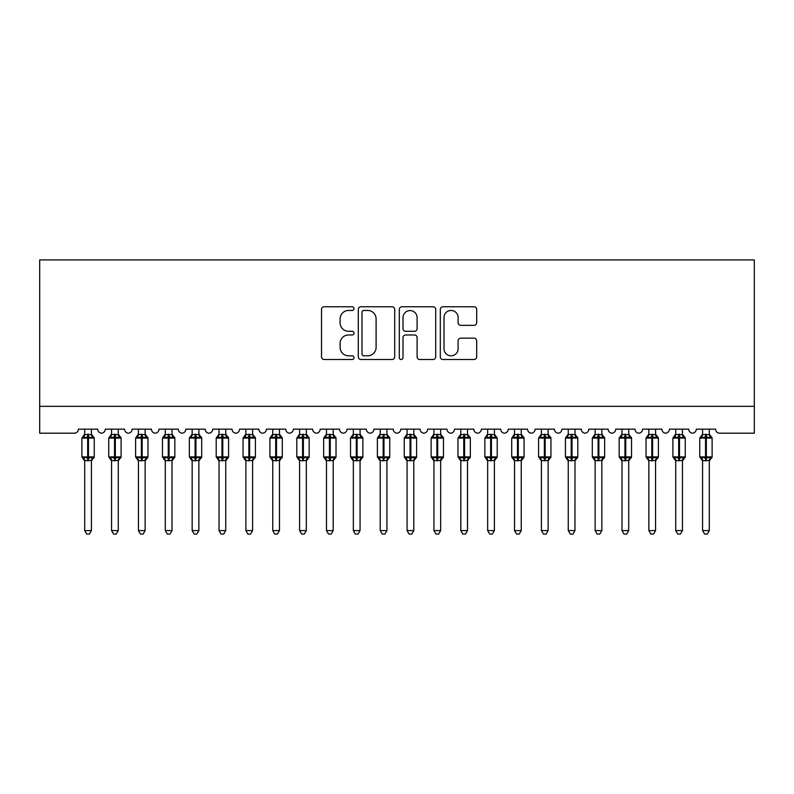 <?xml version="1.0" encoding="UTF-8"?>
<svg xmlns="http://www.w3.org/2000/svg" width="794" height="794" viewBox="0 0 794 794"><rect width="100%" height="100%" fill="white"/><g stroke="black" fill="none" stroke-linecap="round" stroke-linejoin="round"><path stroke-width="1.19" d="M354.015 308.608A1.846 1.846 0 0 0 352.169 306.762L324.151 306.762A2.64 2.64 0 0 0 321.52 309.392L321.52 356.863A2.64 2.64 0 0 0 324.151 359.503L352.169 359.503A1.846 1.846 0 0 0 354.015 357.657A1.846 1.846 0 0 0 352.169 355.811L348.546 355.811A8.436 8.436 0 0 1 340.11 347.365L340.11 343.415A8.436 8.436 0 0 1 348.546 334.979L352.169 334.979A1.846 1.846 0 0 0 354.015 333.133A1.846 1.846 0 0 0 352.169 331.287L348.546 331.287A8.436 8.436 0 0 1 340.11 322.84L340.11 318.89A8.436 8.436 0 0 1 348.546 310.454L352.169 310.454A1.846 1.846 0 0 0 354.015 308.608M474.068 325.351A2.64 2.64 0 0 0 476.698 322.711L476.698 309.392A2.64 2.64 0 0 0 474.068 306.762L442.953 306.762A2.64 2.64 0 0 0 440.313 309.392L440.313 356.863A2.64 2.64 0 0 0 442.953 359.503L474.068 359.503A2.64 2.64 0 0 0 476.698 356.863L476.698 340.775A2.64 2.64 0 0 0 474.068 338.135L460.748 338.135A2.64 2.64 0 0 0 458.108 340.775L458.108 348.755A7.057 7.057 0 0 1 451.061 355.811A7.057 7.057 0 0 1 444.005 348.755L444.005 317.501A7.057 7.057 0 0 1 451.061 310.454A7.057 7.057 0 0 1 458.108 317.501L458.108 322.711A2.64 2.64 0 0 0 460.748 325.351L474.068 325.351M754.3 406.339L754.3 259.926L39.7 259.926L39.7 433.196L74.358 433.196A4.03 4.03 0 0 0 78.388 429.167L97.731 429.167A4.03 4.03 0 0 0 101.493 433.187A4.03 4.03 0 0 0 105.255 429.167L124.589 429.167A4.03 4.03 0 0 0 128.35 433.187A4.03 4.03 0 0 0 132.112 429.167L151.456 429.167A4.03 4.03 0 0 0 155.217 433.187A4.03 4.03 0 0 0 158.979 429.167L178.322 429.167A4.03 4.03 0 0 0 182.084 433.187A4.03 4.03 0 0 0 185.846 429.167L205.189 429.167A4.03 4.03 0 0 0 208.951 433.187A4.03 4.03 0 0 0 212.713 429.167L232.047 429.167A4.03 4.03 0 0 0 235.808 433.187A4.03 4.03 0 0 0 239.57 429.167L258.913 429.167A4.03 4.03 0 0 0 262.675 433.187A4.03 4.03 0 0 0 266.437 429.167L285.78 429.167A4.03 4.03 0 0 0 289.542 433.187A4.03 4.03 0 0 0 293.304 429.167L312.647 429.167A4.03 4.03 0 0 0 316.409 433.187A4.03 4.03 0 0 0 320.171 429.167L339.514 429.167A4.03 4.03 0 0 0 343.266 433.187A4.03 4.03 0 0 0 347.028 429.167L366.371 429.167A4.03 4.03 0 0 0 370.133 433.187A4.03 4.03 0 0 0 373.895 429.167L393.238 429.167A4.03 4.03 0 0 0 397 433.187A4.03 4.03 0 0 0 400.762 429.167L420.105 429.167A4.03 4.03 0 0 0 423.867 433.187A4.03 4.03 0 0 0 427.629 429.167L446.972 429.167A4.03 4.03 0 0 0 450.734 433.187A4.03 4.03 0 0 0 454.486 429.167L473.829 429.167A4.03 4.03 0 0 0 477.591 433.187A4.03 4.03 0 0 0 481.353 429.167L500.696 429.167A4.03 4.03 0 0 0 504.458 433.187A4.03 4.03 0 0 0 508.22 429.167L527.563 429.167A4.03 4.03 0 0 0 531.325 433.187A4.03 4.03 0 0 0 535.087 429.167L554.43 429.167A4.03 4.03 0 0 0 558.192 433.187A4.03 4.03 0 0 0 561.954 429.167L581.287 429.167A4.03 4.03 0 0 0 585.049 433.187A4.03 4.03 0 0 0 588.811 429.167L608.154 429.167A4.03 4.03 0 0 0 611.916 433.187A4.03 4.03 0 0 0 615.678 429.167L635.021 429.167A4.03 4.03 0 0 0 638.783 433.187A4.03 4.03 0 0 0 642.544 429.167L661.888 429.167A4.03 4.03 0 0 0 665.65 433.187A4.03 4.03 0 0 0 669.411 429.167L688.745 429.167A4.03 4.03 0 0 0 692.507 433.187A4.03 4.03 0 0 0 696.269 429.167L715.612 429.167A4.03 4.03 0 0 0 719.642 433.196L754.3 433.196L754.3 406.339L39.7 406.339M394.697 309.392A2.64 2.64 0 0 0 392.057 306.762L360.942 306.762A2.64 2.64 0 0 0 358.302 309.392L358.302 356.863A2.64 2.64 0 0 0 360.942 359.503L392.057 359.503A2.64 2.64 0 0 0 394.697 356.863L394.697 309.392M401.943 306.762L433.058 306.762A2.64 2.64 0 0 1 435.698 309.392L435.698 356.863A2.64 2.64 0 0 1 433.058 359.503L419.748 359.503A2.64 2.64 0 0 1 417.108 356.863L417.108 337.609A2.64 2.64 0 0 0 414.468 334.979L405.635 334.979A2.64 2.64 0 0 0 402.995 337.609L402.995 357.657A1.846 1.846 0 0 1 401.149 359.503A1.846 1.846 0 0 1 399.303 357.657L399.303 309.392A2.64 2.64 0 0 1 401.943 306.762M363.841 310.454A1.846 1.846 0 0 0 361.995 312.3L361.995 353.965A1.846 1.846 0 0 0 363.841 355.811L367.662 355.811A8.436 8.436 0 0 0 376.098 347.365L376.098 318.89A8.436 8.436 0 0 0 367.662 310.454L363.841 310.454M417.108 317.64A7.057 7.057 0 0 0 410.051 310.583A7.057 7.057 0 0 0 402.995 317.64L402.995 328.647A2.64 2.64 0 0 0 405.635 331.287L414.468 331.287A2.64 2.64 0 0 0 417.108 328.647L417.108 317.64M84.7 530.581L91.419 530.581L89.394 534.074L86.715 534.074L84.7 530.581L84.7 460.5A2.958 2.819 180 0 0 83.142 458.039L83.727 457.175L87.658 458.118L87.658 456.907L88.462 456.907L88.462 436.899L92.392 437.841L93.355 436.839A1.34 1.34 0 0 1 94.238 438.099L81.881 438.099L81.881 456.907L87.658 456.907L87.658 436.899L83.727 437.841L83.142 436.978A2.958 2.819 0 0 0 84.7 434.497L91.419 434.636L91.419 429.167M91.419 530.581L91.419 460.381L87.658 460.778L87.658 458.118L88.462 458.118L88.462 456.907L94.238 456.907A1.34 1.34 0 0 1 93.355 458.168L91.419 460.947M91.419 460.51L91.419 460.51A2.958 2.819 180 0 1 92.967 458.039L92.392 457.175L88.462 458.118L88.462 460.778M87.658 460.778L84.7 460.51M84.7 429.167L84.7 434.517M83.727 437.841L84.114 436.7M92.392 437.841L91.419 434.636M91.419 460.381L92.392 457.175M84.7 460.381L83.727 457.175M111.567 530.581L118.276 530.581L116.261 534.074L113.582 534.074L111.567 530.581L111.567 460.5A2.958 2.819 180 0 0 110.009 458.039L110.584 457.175L114.515 458.118L114.515 456.907L115.329 456.907L115.329 436.899L119.249 437.841L120.222 436.839A1.34 1.34 0 0 1 121.105 438.099L108.738 438.099L108.738 456.907L114.515 456.907L114.515 436.899L110.584 437.841L110.009 436.978A2.958 2.819 0 0 0 111.567 434.497L118.286 434.636L118.276 429.167M118.276 530.581L118.286 460.381L114.515 460.778L114.515 458.118L115.329 458.118L115.329 456.907L121.105 456.907A1.34 1.34 0 0 1 120.222 458.168L118.276 460.947M118.276 460.51L118.276 460.51A2.958 2.819 180 0 1 119.834 458.039L119.249 457.175L115.329 458.118L115.329 460.778M114.515 460.778L111.567 460.51M111.567 429.167L111.567 434.517M110.584 437.841L110.981 436.7M119.249 437.841L118.286 434.636M118.286 460.381L119.249 457.175M111.557 460.381L110.584 457.175M138.424 530.581L145.143 530.581L143.128 534.074L140.449 534.074L138.424 530.581L138.424 460.5A2.958 2.819 180 0 0 136.876 458.039L137.451 457.175L141.382 458.118L141.382 456.907L142.186 456.907L142.186 436.899L146.116 437.841L147.079 436.839A1.34 1.34 0 0 1 147.962 438.099L135.605 438.099L135.605 456.907L141.382 456.907L141.382 436.899L137.451 437.841L136.876 436.978A2.958 2.819 0 0 0 138.424 434.497L145.143 434.636L145.143 429.167M145.143 530.581L145.143 460.381L141.382 460.778L141.382 458.118L142.186 458.118L142.186 456.907L147.962 456.907A1.34 1.34 0 0 1 147.079 458.168L145.143 460.947M145.143 460.51L145.143 460.51A2.958 2.819 180 0 1 146.692 458.039L146.116 457.175L142.186 458.118L142.186 460.778M141.382 460.778L138.424 460.51M138.424 429.167L138.424 434.517M137.451 437.841L137.848 436.7M146.116 437.841L145.143 434.636M145.143 460.381L146.116 457.175M138.424 460.381L137.451 457.175M165.291 530.581L172.01 530.581L169.995 534.074L167.306 534.074L165.291 530.581L165.291 460.5A2.958 2.819 180 0 0 163.743 458.039L164.318 457.175L168.249 458.118L168.249 456.907L169.053 456.907L169.053 436.899L172.983 437.841L173.946 436.839A1.34 1.34 0 0 1 174.829 438.099L162.472 438.099L162.472 456.907L168.249 456.907L168.249 436.899L164.318 437.841L163.743 436.978A2.958 2.819 0 0 0 165.291 434.497L172.01 434.636L172.01 429.167M172.01 530.581L172.01 460.381L168.249 460.778L168.249 458.118L169.053 458.118L169.053 456.907L174.829 456.907A1.34 1.34 0 0 1 173.946 458.168L172.01 460.947M172.01 460.51L172.01 460.51A2.958 2.819 180 0 1 173.558 458.039L172.983 457.175L169.053 458.118L169.053 460.778M168.249 460.778L165.291 460.51M165.291 429.167L165.291 434.517M164.318 437.841L164.715 436.7M172.983 437.841L172.01 434.636M172.01 460.381L172.983 457.175M165.291 460.381L164.318 457.175M192.158 530.581L198.877 530.581L196.852 534.074L194.173 534.074L192.158 530.581L192.158 460.5A2.958 2.819 180 0 0 190.61 458.039L191.185 457.175L195.116 458.118L195.116 456.907L195.92 456.907L195.92 436.899L199.85 437.841L200.813 436.839A1.34 1.34 0 0 1 201.696 438.099L189.339 438.099L189.339 456.907L195.116 456.907L195.116 436.899L191.185 437.841L190.61 436.978A2.958 2.819 0 0 0 192.158 434.497L198.877 434.636L198.877 429.167M198.877 530.581L198.877 460.381L195.116 460.778L195.116 458.118L195.92 458.118L195.92 456.907L201.696 456.907A1.34 1.34 0 0 1 200.813 458.168L198.877 460.947M198.877 460.51L198.877 460.51A2.958 2.819 180 0 1 200.425 458.039L199.85 457.175L195.92 458.118L195.92 460.778M195.116 460.778L192.158 460.51M192.158 429.167L192.158 434.517M191.185 437.841L191.572 436.7M199.85 437.841L198.877 434.636M198.877 460.381L199.85 457.175M192.158 460.381L191.185 457.175M219.025 530.581L225.734 530.581L223.719 534.074L221.04 534.074L219.025 530.581L219.025 460.5A2.958 2.819 180 0 0 217.467 458.039L218.042 457.175L221.973 458.118L221.973 456.907L222.786 456.907L222.786 436.899L226.717 437.841L227.68 436.839A1.34 1.34 0 0 1 228.563 438.099L216.196 438.099L216.196 456.907L221.973 456.907L221.973 436.899L218.042 437.841L217.467 436.978A2.958 2.819 0 0 0 219.025 434.497L225.744 434.636L225.734 429.167M225.734 530.581L225.744 460.381L221.973 460.778L221.973 458.118L222.786 458.118L222.786 456.907L228.563 456.907A1.34 1.34 0 0 1 227.68 458.168L225.734 460.947M225.734 460.51L225.734 460.51A2.958 2.819 180 0 1 227.292 458.039L226.717 457.175L222.786 458.118L222.786 460.778M221.973 460.778L219.025 460.51M219.025 429.167L219.025 434.517M218.042 437.841L218.439 436.7M226.717 437.841L225.744 434.636M225.744 460.381L226.717 457.175M219.015 460.381L218.042 457.175M245.882 530.581L252.601 530.581L250.586 534.074L247.907 534.074L245.882 530.581L245.882 460.5A2.958 2.819 180 0 0 244.334 458.039L244.909 457.175L248.84 458.118L248.84 456.907L249.644 456.907L249.644 436.899L253.574 437.841L254.546 436.839A1.34 1.34 0 0 1 255.42 438.099L243.063 438.099L243.063 456.907L248.84 456.907L248.84 436.899L244.909 437.841L244.334 436.978A2.958 2.819 0 0 0 245.882 434.497L252.601 434.636L252.601 429.167M252.601 530.581L252.601 460.381L248.84 460.778L248.84 458.118L249.644 458.118L249.644 456.907L255.42 456.907A1.34 1.34 0 0 1 254.546 458.168L252.601 460.947M252.601 460.51L252.601 460.51A2.958 2.819 180 0 1 254.149 458.039L253.574 457.175L249.644 458.118L249.644 460.778M248.84 460.778L245.882 460.51M245.882 429.167L245.882 434.517M244.909 437.841L245.306 436.7M253.574 437.841L252.601 434.636M252.601 460.381L253.574 457.175M245.882 460.381L244.909 457.175M272.749 530.581L279.468 530.581L277.453 534.074L274.764 534.074L272.749 530.581L272.749 460.5A2.958 2.819 180 0 0 271.201 458.039L271.776 457.175L275.707 458.118L275.707 456.907L276.511 456.907L276.511 436.899L280.441 437.841L281.404 436.839A1.34 1.34 0 0 1 282.287 438.099L269.93 438.099L269.93 456.907L275.707 456.907L275.707 436.899L271.776 437.841L271.201 436.978A2.958 2.819 0 0 0 272.749 434.497L279.468 434.636L279.468 429.167M279.468 530.581L279.468 460.381L275.707 460.778L275.707 458.118L276.511 458.118L276.511 456.907L282.287 456.907A1.34 1.34 0 0 1 281.404 458.168L279.468 460.947M279.468 460.51L279.468 460.51A2.958 2.819 180 0 1 281.016 458.039L280.441 457.175L276.511 458.118L276.511 460.778M275.707 460.778L272.749 460.51M272.749 429.167L272.749 434.517M271.776 437.841L272.173 436.7M280.441 437.841L279.468 434.636M279.468 460.381L280.441 457.175M272.749 460.381L271.776 457.175M299.616 530.581L306.335 530.581L304.32 534.074L301.631 534.074L299.616 530.581L299.616 460.5A2.958 2.819 180 0 0 298.068 458.039L298.643 457.175L302.574 458.118L302.574 456.907L303.377 456.907L303.377 436.899L307.308 437.841L308.271 436.839A1.34 1.34 0 0 1 309.154 438.099L296.797 438.099L296.797 456.907L302.574 456.907L302.574 436.899L298.643 437.841L298.068 436.978A2.958 2.819 0 0 0 299.616 434.497L306.335 434.636L306.335 429.167M306.335 530.581L306.335 460.381L302.574 460.778L302.574 458.118L303.377 458.118L303.377 456.907L309.154 456.907A1.34 1.34 0 0 1 308.271 458.168L306.335 460.947M306.335 460.51L306.335 460.51A2.958 2.819 180 0 1 307.883 458.039L307.308 457.175L303.377 458.118L303.377 460.778M302.574 460.778L299.616 460.51M299.616 429.167L299.616 434.517M298.643 437.841L299.04 436.7M307.308 437.841L306.335 434.636M306.335 460.381L307.308 457.175M299.616 460.381L298.643 457.175M326.483 530.581L333.192 530.581L331.177 534.074L328.498 534.074L326.483 530.581L326.483 460.5A2.958 2.819 180 0 0 324.925 458.039L325.51 457.175L329.431 458.118L329.431 456.907L330.244 456.907L330.244 436.899L334.175 437.841L335.137 436.839A1.34 1.34 0 0 1 336.021 438.099L323.664 438.099L323.664 456.907L329.431 456.907L329.431 436.899L325.51 437.841L324.925 436.978A2.958 2.819 0 0 0 326.483 434.497L333.202 434.636L333.192 429.167M333.192 530.581L333.202 460.381L329.431 460.778L329.431 458.118L330.244 458.118L330.244 456.907L336.021 456.907A1.34 1.34 0 0 1 335.137 458.168L333.192 460.947M333.192 460.51L333.192 460.51A2.958 2.819 180 0 1 334.75 458.039L334.175 457.175L330.244 458.118L330.244 460.778M329.431 460.778L326.483 460.51M326.483 429.167L326.483 434.517M325.51 437.841L325.897 436.7M334.175 437.841L333.202 434.636M333.202 460.381L334.175 457.175M326.483 460.381L325.51 457.175M353.35 530.581L360.059 530.581L358.044 534.074L355.365 534.074L353.35 530.581L353.35 460.5A2.958 2.819 180 0 0 351.792 458.039L352.367 457.175L356.298 458.118L356.298 456.907L357.102 456.907L357.102 436.899L361.032 437.841L362.004 436.839A1.34 1.34 0 0 1 362.878 438.099L350.521 438.099L350.521 456.907L356.298 456.907L356.298 436.899L352.367 437.841L351.792 436.978A2.958 2.819 0 0 0 353.35 434.497L360.059 434.636L360.059 429.167M360.059 530.581L360.059 460.381L356.298 460.778L356.298 458.118L357.102 458.118L357.102 456.907L362.878 456.907A1.34 1.34 0 0 1 362.004 458.168L360.059 460.947M360.059 460.51L360.059 460.51A2.958 2.819 180 0 1 361.617 458.039L361.032 457.175L357.102 458.118L357.102 460.778M356.298 460.778L353.35 460.51M353.35 429.167L353.35 434.517M352.367 437.841L352.764 436.7M361.032 437.841L360.059 434.636M360.059 460.381L361.032 457.175M353.34 460.381L352.367 457.175M380.207 530.581L386.926 530.581L384.911 534.074L382.222 534.074L380.207 530.581L380.207 460.5A2.958 2.819 180 0 0 378.659 458.039L379.234 457.175L383.165 458.118L383.165 456.907L383.968 456.907L383.968 436.899L387.899 437.841L388.862 436.839A1.34 1.34 0 0 1 389.745 438.099L377.388 438.099L377.388 456.907L383.165 456.907L383.165 436.899L379.234 437.841L378.659 436.978A2.958 2.819 0 0 0 380.207 434.497L386.926 434.636L386.926 429.167M386.926 530.581L386.926 460.381L383.165 460.778L383.165 458.118L383.968 458.118L383.968 456.907L389.745 456.907A1.34 1.34 0 0 1 388.862 458.168L386.926 460.947M386.926 460.51L386.926 460.51A2.958 2.819 180 0 1 388.474 458.039L387.899 457.175L383.968 458.118L383.968 460.778M383.165 460.778L380.207 460.51M380.207 429.167L380.207 434.517M379.234 437.841L379.631 436.7M387.899 437.841L386.926 434.636M386.926 460.381L387.899 457.175M380.207 460.381L379.234 457.175M407.074 530.581L413.793 530.581L411.778 534.074L409.089 534.074L407.074 530.581L407.074 460.5A2.958 2.819 180 0 0 405.526 458.039L406.101 457.175L410.032 458.118L410.032 456.907L410.835 456.907L410.835 436.899L414.766 437.841L415.728 436.839A1.34 1.34 0 0 1 416.612 438.099L404.255 438.099L404.255 456.907L410.032 456.907L410.032 436.899L406.101 437.841L405.526 436.978A2.958 2.819 0 0 0 407.074 434.497L413.793 434.636L413.793 429.167M413.793 530.581L413.793 460.381L410.032 460.778L410.032 458.118L410.835 458.118L410.835 456.907L416.612 456.907A1.34 1.34 0 0 1 415.728 458.168L413.793 460.947M413.793 460.51L413.793 460.51A2.958 2.819 180 0 1 415.341 458.039L414.766 457.175L410.835 458.118L410.835 460.778M410.032 460.778L407.074 460.51M407.074 429.167L407.074 434.517M406.101 437.841L406.498 436.7M414.766 437.841L413.793 434.636M413.793 460.381L414.766 457.175M407.074 460.381L406.101 457.175M433.941 530.581L440.65 530.581L438.635 534.074L435.956 534.074L433.941 530.581L433.941 460.5A2.958 2.819 180 0 0 432.383 458.039L432.968 457.175L436.899 458.118L436.899 456.907L437.702 456.907L437.702 436.899L441.633 437.841L442.595 436.839A1.34 1.34 0 0 1 443.479 438.099L431.122 438.099L431.122 456.907L436.899 456.907L436.899 436.899L432.968 437.841L432.383 436.978A2.958 2.819 0 0 0 433.941 434.497L440.66 434.636L440.65 429.167M440.65 530.581L440.66 460.381L436.899 460.778L436.899 458.118L437.702 458.118L437.702 456.907L443.479 456.907A1.34 1.34 0 0 1 442.595 458.168L440.65 460.947M440.65 460.51L440.65 460.51A2.958 2.819 180 0 1 442.208 458.039L441.633 457.175L437.702 458.118L437.702 460.778M436.899 460.778L433.941 460.51M433.941 429.167L433.941 434.517M432.968 437.841L433.355 436.7M441.633 437.841L440.66 434.636M440.66 460.381L441.633 457.175M433.941 460.381L432.968 457.175M460.808 530.581L467.517 530.581L465.502 534.074L462.823 534.074L460.808 530.581L460.808 460.5A2.958 2.819 180 0 0 459.25 458.039L459.825 457.175L463.756 458.118L463.756 456.907L464.569 456.907L464.569 436.899L468.49 437.841L469.462 436.839A1.34 1.34 0 0 1 470.336 438.099L457.979 438.099L457.979 456.907L463.756 456.907L463.756 436.899L459.825 437.841L459.25 436.978A2.958 2.819 0 0 0 460.808 434.497L467.517 434.636L467.517 429.167M467.517 530.581L467.517 460.381L463.756 460.778L463.756 458.118L464.569 458.118L464.569 456.907L470.336 456.907A1.34 1.34 0 0 1 469.462 458.168L467.517 460.947M467.517 460.51L467.517 460.51A2.958 2.819 180 0 1 469.075 458.039L468.49 457.175L464.569 458.118L464.569 460.778M463.756 460.778L460.808 460.51M460.808 429.167L460.808 434.517M459.825 437.841L460.222 436.7M468.49 437.841L467.517 434.636M467.517 460.381L468.49 457.175M460.798 460.381L459.825 457.175M487.665 530.581L494.384 530.581L492.369 534.074L489.68 534.074L487.665 530.581L487.665 460.5A2.958 2.819 180 0 0 486.117 458.039L486.692 457.175L490.623 458.118L490.623 456.907L491.426 456.907L491.426 436.899L495.357 437.841L496.319 436.839A1.34 1.34 0 0 1 497.203 438.099L484.846 438.099L484.846 456.907L490.623 456.907L490.623 436.899L486.692 437.841L486.117 436.978A2.958 2.819 0 0 0 487.665 434.497L494.384 434.636L494.384 429.167M494.384 530.581L494.384 460.381L490.623 460.778L490.623 458.118L491.426 458.118L491.426 456.907L497.203 456.907A1.34 1.34 0 0 1 496.319 458.168L494.384 460.947M494.384 460.51L494.384 460.51A2.958 2.819 180 0 1 495.932 458.039L495.357 457.175L491.426 458.118L491.426 460.778M490.623 460.778L487.665 460.51M487.665 429.167L487.665 434.517M486.692 437.841L487.089 436.7M495.357 437.841L494.384 434.636M494.384 460.381L495.357 457.175M487.665 460.381L486.692 457.175M514.532 530.581L521.251 530.581L519.236 534.074L516.547 534.074L514.532 530.581L514.532 460.5A2.958 2.819 180 0 0 512.984 458.039L513.559 457.175L517.49 458.118L517.49 456.907L518.293 456.907L518.293 436.899L522.224 437.841L523.186 436.839A1.34 1.34 0 0 1 524.07 438.099L511.713 438.099L511.713 456.907L517.49 456.907L517.49 436.899L513.559 437.841L512.984 436.978A2.958 2.819 0 0 0 514.532 434.497L521.251 434.636L521.251 429.167M521.251 530.581L521.251 460.381L517.49 460.778L517.49 458.118L518.293 458.118L518.293 456.907L524.07 456.907A1.34 1.34 0 0 1 523.186 458.168L521.251 460.947M521.251 460.51L521.251 460.51A2.958 2.819 180 0 1 522.799 458.039L522.224 457.175L518.293 458.118L518.293 460.778M517.49 460.778L514.532 460.51M514.532 429.167L514.532 434.517M513.559 437.841L513.956 436.7M522.224 437.841L521.251 434.636M521.251 460.381L522.224 457.175M514.532 460.381L513.559 457.175M541.399 530.581L548.118 530.581L546.093 534.074L543.414 534.074L541.399 530.581L541.399 460.5A2.958 2.819 180 0 0 539.851 458.039L540.426 457.175L544.356 458.118L544.356 456.907L545.16 456.907L545.16 436.899L549.091 437.841L550.053 436.839A1.34 1.34 0 0 1 550.937 438.099L538.58 438.099L538.58 456.907L544.356 456.907L544.356 436.899L540.426 437.841L539.851 436.978A2.958 2.819 0 0 0 541.399 434.497L548.118 434.636L548.118 429.167M548.118 530.581L548.118 460.381L544.356 460.778L544.356 458.118L545.16 458.118L545.16 456.907L550.937 456.907A1.34 1.34 0 0 1 550.053 458.168L548.118 460.947M548.118 460.51L548.118 460.51A2.958 2.819 180 0 1 549.666 458.039L549.091 457.175L545.16 458.118L545.16 460.778M544.356 460.778L541.399 460.51M541.399 429.167L541.399 434.517M540.426 437.841L540.813 436.7M549.091 437.841L548.118 434.636M548.118 460.381L549.091 457.175M541.399 460.381L540.426 457.175M568.266 530.581L574.975 530.581L572.96 534.074L570.281 534.074L568.266 530.581L568.266 460.5A2.958 2.819 180 0 0 566.708 458.039L567.283 457.175L571.214 458.118L571.214 456.907L572.027 456.907L572.027 436.899L575.958 437.841L576.92 436.839A1.34 1.34 0 0 1 577.804 438.099L565.437 438.099L565.437 456.907L571.214 456.907L571.214 436.899L567.283 437.841L566.708 436.978A2.958 2.819 0 0 0 568.266 434.497L574.985 434.636L574.975 429.167M574.975 530.581L574.985 460.381L571.214 460.778L571.214 458.118L572.027 458.118L572.027 456.907L577.804 456.907A1.34 1.34 0 0 1 576.92 458.168L574.975 460.947M574.975 460.51L574.975 460.51A2.958 2.819 180 0 1 576.533 458.039L575.958 457.175L572.027 458.118L572.027 460.778M571.214 460.778L568.266 460.51M568.266 429.167L568.266 434.517M567.283 437.841L567.68 436.7M575.958 437.841L574.985 434.636M574.985 460.381L575.958 457.175M568.256 460.381L567.283 457.175M595.123 530.581L601.842 530.581L599.827 534.074L597.148 534.074L595.123 530.581L595.123 460.5A2.958 2.819 180 0 0 593.575 458.039L594.15 457.175L598.081 458.118L598.081 456.907L598.884 456.907L598.884 436.899L602.815 437.841L603.777 436.839A1.34 1.34 0 0 1 604.661 438.099L592.304 438.099L592.304 456.907L598.081 456.907L598.081 436.899L594.15 437.841L593.575 436.978A2.958 2.819 0 0 0 595.123 434.497L601.842 434.636L601.842 429.167M601.842 530.581L601.842 460.381L598.081 460.778L598.081 458.118L598.884 458.118L598.884 456.907L604.661 456.907A1.34 1.34 0 0 1 603.777 458.168L601.842 460.947M601.842 460.51L601.842 460.51A2.958 2.819 180 0 1 603.39 458.039L602.815 457.175L598.884 458.118L598.884 460.778M598.081 460.778L595.123 460.51M595.123 429.167L595.123 434.517M594.15 437.841L594.547 436.7M602.815 437.841L601.842 434.636M601.842 460.381L602.815 457.175M595.123 460.381L594.15 457.175M621.99 530.581L628.709 530.581L626.694 534.074L624.005 534.074L621.99 530.581L621.99 460.5A2.958 2.819 180 0 0 620.442 458.039L621.017 457.175L624.947 458.118L624.947 456.907L625.751 456.907L625.751 436.899L629.682 437.841L630.644 436.839A1.34 1.34 0 0 1 631.528 438.099L619.171 438.099L619.171 456.907L624.947 456.907L624.947 436.899L621.017 437.841L620.442 436.978A2.958 2.819 0 0 0 621.99 434.497L628.709 434.636L628.709 429.167M628.709 530.581L628.709 460.381L624.947 460.778L624.947 458.118L625.751 458.118L625.751 456.907L631.528 456.907A1.34 1.34 0 0 1 630.644 458.168L628.709 460.947M628.709 460.51L628.709 460.51A2.958 2.819 180 0 1 630.257 458.039L629.682 457.175L625.751 458.118L625.751 460.778M624.947 460.778L621.99 460.51M621.99 429.167L621.99 434.517M621.017 437.841L621.414 436.7M629.682 437.841L628.709 434.636M628.709 460.381L629.682 457.175M621.99 460.381L621.017 457.175M648.857 530.581L655.576 530.581L653.551 534.074L650.872 534.074L648.857 530.581L648.857 460.5A2.958 2.819 180 0 0 647.309 458.039L647.884 457.175L651.814 458.118L651.814 456.907L652.618 456.907L652.618 436.899L656.549 437.841L657.511 436.839A1.34 1.34 0 0 1 658.395 438.099L646.038 438.099L646.038 456.907L651.814 456.907L651.814 436.899L647.884 437.841L647.309 436.978A2.958 2.819 0 0 0 648.857 434.497L655.576 434.636L655.576 429.167M655.576 530.581L655.576 460.381L651.814 460.778L651.814 458.118L652.618 458.118L652.618 456.907L658.395 456.907A1.34 1.34 0 0 1 657.511 458.168L655.576 460.947M655.576 460.51L655.576 460.51A2.958 2.819 180 0 1 657.124 458.039L656.549 457.175L652.618 458.118L652.618 460.778M651.814 460.778L648.857 460.51M648.857 429.167L648.857 434.517M647.884 437.841L648.281 436.7M656.549 437.841L655.576 434.636M655.576 460.381L656.549 457.175M648.857 460.381L647.884 457.175M675.724 530.581L682.433 530.581L680.418 534.074L677.739 534.074L675.724 530.581L675.724 460.5A2.958 2.819 180 0 0 674.166 458.039L674.751 457.175L678.672 458.118L678.672 456.907L679.485 456.907L679.485 436.899L683.416 437.841L684.378 436.839A1.34 1.34 0 0 1 685.262 438.099L672.895 438.099L672.895 456.907L678.672 456.907L678.672 436.899L674.751 437.841L674.166 436.978A2.958 2.819 0 0 0 675.724 434.497L682.443 434.636L682.433 429.167M682.433 530.581L682.443 460.381L678.672 460.778L678.672 458.118L679.485 458.118L679.485 456.907L685.262 456.907A1.34 1.34 0 0 1 684.378 458.168L682.433 460.947M682.433 460.51L682.433 460.51A2.958 2.819 180 0 1 683.991 458.039L683.416 457.175L679.485 458.118L679.485 460.778M678.672 460.778L675.724 460.51M675.724 429.167L675.724 434.517M674.751 437.841L675.138 436.7M683.416 437.841L682.443 434.636M682.443 460.381L683.416 457.175M675.714 460.381L674.751 457.175M702.581 530.581L709.3 530.581L707.285 534.074L704.606 534.074L702.581 530.581L702.581 460.5A2.958 2.819 180 0 0 701.033 458.039L701.608 457.175L705.538 458.118L705.538 456.907L706.342 456.907L706.342 436.899L710.273 437.841L711.245 436.839A1.34 1.34 0 0 1 712.119 438.099L699.762 438.099L699.762 456.907L705.538 456.907L705.538 436.899L701.608 437.841L701.033 436.978A2.958 2.819 0 0 0 702.581 434.497L709.3 434.636L709.3 429.167M709.3 530.581L709.3 460.381L705.538 460.778L705.538 458.118L706.342 458.118L706.342 456.907L712.119 456.907A1.34 1.34 0 0 1 711.245 458.168L709.3 460.947M709.3 460.51L709.3 460.51A2.958 2.819 180 0 1 710.858 458.039L710.273 457.175L706.342 458.118L706.342 460.778M705.538 460.778L702.581 460.51M702.581 429.167L702.581 434.517M701.608 437.841L702.005 436.7M710.273 437.841L709.3 434.636M709.3 460.381L710.273 457.175M702.581 460.381L701.608 457.175M88.462 434.239L88.462 436.899L87.658 436.899L87.658 434.239M92.967 436.978A2.958 2.819 0 0 1 91.419 434.497M115.329 434.239L115.329 436.899L114.515 436.899L114.515 434.239M119.834 436.978A2.958 2.819 0 0 1 118.276 434.497M142.186 434.239L142.186 436.899L141.382 436.899L141.382 434.239M146.692 436.978A2.958 2.819 0 0 1 145.143 434.497M169.053 434.239L169.053 436.899L168.249 436.899L168.249 434.239M173.558 436.978A2.958 2.819 0 0 1 172.01 434.497M195.92 434.239L195.92 436.899L195.116 436.899L195.116 434.239M200.425 436.978A2.958 2.819 0 0 1 198.877 434.497M222.786 434.239L222.786 436.899L221.973 436.899L221.973 434.239M227.292 436.978A2.958 2.819 0 0 1 225.734 434.497M249.644 434.239L249.644 436.899L248.84 436.899L248.84 434.239M254.149 436.978A2.958 2.819 0 0 1 252.601 434.497M276.511 434.239L276.511 436.899L275.707 436.899L275.707 434.239M281.016 436.978A2.958 2.819 0 0 1 279.468 434.497M303.377 434.239L303.377 436.899L302.574 436.899L302.574 434.239M307.883 436.978A2.958 2.819 0 0 1 306.335 434.497M330.244 434.239L330.244 436.899L329.431 436.899L329.431 434.239M334.75 436.978A2.958 2.819 0 0 1 333.192 434.497M357.102 434.239L357.102 436.899L356.298 436.899L356.298 434.239M361.617 436.978A2.958 2.819 0 0 1 360.059 434.497M383.968 434.239L383.968 436.899L383.165 436.899L383.165 434.239M388.474 436.978A2.958 2.819 0 0 1 386.926 434.497M410.835 434.239L410.835 436.899L410.032 436.899L410.032 434.239M415.341 436.978A2.958 2.819 0 0 1 413.793 434.497M437.702 434.239L437.702 436.899L436.899 436.899L436.899 434.239M442.208 436.978A2.958 2.819 0 0 1 440.65 434.497M464.569 434.239L464.569 436.899L463.756 436.899L463.756 434.239M469.075 436.978A2.958 2.819 0 0 1 467.517 434.497M491.426 434.239L491.426 436.899L490.623 436.899L490.623 434.239M495.932 436.978A2.958 2.819 0 0 1 494.384 434.497M518.293 434.239L518.293 436.899L517.49 436.899L517.49 434.239M522.799 436.978A2.958 2.819 0 0 1 521.251 434.497M545.16 434.239L545.16 436.899L544.356 436.899L544.356 434.239M549.666 436.978A2.958 2.819 0 0 1 548.118 434.497M572.027 434.239L572.027 436.899L571.214 436.899L571.214 434.239M576.533 436.978A2.958 2.819 0 0 1 574.975 434.497M598.884 434.239L598.884 436.899L598.081 436.899L598.081 434.239M603.39 436.978A2.958 2.819 0 0 1 601.842 434.497M625.751 434.239L625.751 436.899L624.947 436.899L624.947 434.239M630.257 436.978A2.958 2.819 0 0 1 628.709 434.497M652.618 434.239L652.618 436.899L651.814 436.899L651.814 434.239M657.124 436.978A2.958 2.819 0 0 1 655.576 434.497M679.485 434.239L679.485 436.899L678.672 436.899L678.672 434.239M683.991 436.978A2.958 2.819 0 0 1 682.433 434.497M706.342 434.239L706.342 436.899L705.538 436.899L705.538 434.239M710.858 436.978A2.958 2.819 0 0 1 709.3 434.497M94.238 456.907L94.238 438.099M84.7 460.947L81.881 456.907M84.7 434.07L81.881 438.099M93.355 436.839L91.419 434.07M121.105 456.907L121.105 438.099M111.567 460.947L108.738 456.907M111.567 434.07L108.738 438.099M120.222 436.839L118.276 434.07M147.962 456.907L147.962 438.099M138.424 460.947L135.605 456.907M138.424 434.07L135.605 438.099M147.079 436.839L145.143 434.07M174.829 456.907L174.829 438.099M165.291 460.947L162.472 456.907M165.291 434.07L162.472 438.099M173.946 436.839L172.01 434.07M201.696 456.907L201.696 438.099M192.158 460.947L189.339 456.907M192.158 434.07L189.339 438.099M200.813 436.839L198.877 434.07M228.563 456.907L228.563 438.099M219.025 460.947L216.196 456.907M219.025 434.07L216.196 438.099M227.68 436.839L225.734 434.07M255.42 456.907L255.42 438.099M245.882 460.947L243.063 456.907M245.882 434.07L243.063 438.099M254.546 436.839L252.601 434.07M282.287 456.907L282.287 438.099M272.749 460.947L269.93 456.907M272.749 434.07L269.93 438.099M281.404 436.839L279.468 434.07M309.154 456.907L309.154 438.099M299.616 460.947L296.797 456.907M299.616 434.07L296.797 438.099M308.271 436.839L306.335 434.07M336.021 456.907L336.021 438.099M326.483 460.947L323.664 456.907M326.483 434.07L323.664 438.099M335.137 436.839L333.192 434.07M362.878 456.907L362.878 438.099M353.35 460.947L350.521 456.907M353.35 434.07L350.521 438.099M362.004 436.839L360.059 434.07M389.745 456.907L389.745 438.099M380.207 460.947L377.388 456.907M380.207 434.07L377.388 438.099M388.862 436.839L386.926 434.07M416.612 456.907L416.612 438.099M407.074 460.947L404.255 456.907M407.074 434.07L404.255 438.099M415.728 436.839L413.793 434.07M443.479 456.907L443.479 438.099M433.941 460.947L431.122 456.907M433.941 434.07L431.122 438.099M442.595 436.839L440.65 434.07M470.336 456.907L470.336 438.099M460.808 460.947L457.979 456.907M460.808 434.07L457.979 438.099M469.462 436.839L467.517 434.07M497.203 456.907L497.203 438.099M487.665 460.947L484.846 456.907M487.665 434.07L484.846 438.099M496.319 436.839L494.384 434.07M524.07 456.907L524.07 438.099M514.532 460.947L511.713 456.907M514.532 434.07L511.713 438.099M523.186 436.839L521.251 434.07M550.937 456.907L550.937 438.099M541.399 460.947L538.58 456.907M541.399 434.07L538.58 438.099M550.053 436.839L548.118 434.07M577.804 456.907L577.804 438.099M568.266 460.947L565.437 456.907M568.266 434.07L565.437 438.099M576.92 436.839L574.975 434.07M604.661 456.907L604.661 438.099M595.123 460.947L592.304 456.907M595.123 434.07L592.304 438.099M603.777 436.839L601.842 434.07M631.528 456.907L631.528 438.099M621.99 460.947L619.171 456.907M621.99 434.07L619.171 438.099M630.644 436.839L628.709 434.07M658.395 456.907L658.395 438.099M648.857 460.947L646.038 456.907M648.857 434.07L646.038 438.099M657.511 436.839L655.576 434.07M685.262 456.907L685.262 438.099M675.724 460.947L672.895 456.907M675.724 434.07L672.895 438.099M684.378 436.839L682.433 434.07M712.119 456.907L712.119 438.099M702.581 460.947L699.762 456.907M702.581 434.07L699.762 438.099M711.245 436.839L709.3 434.07"/></g></svg>
